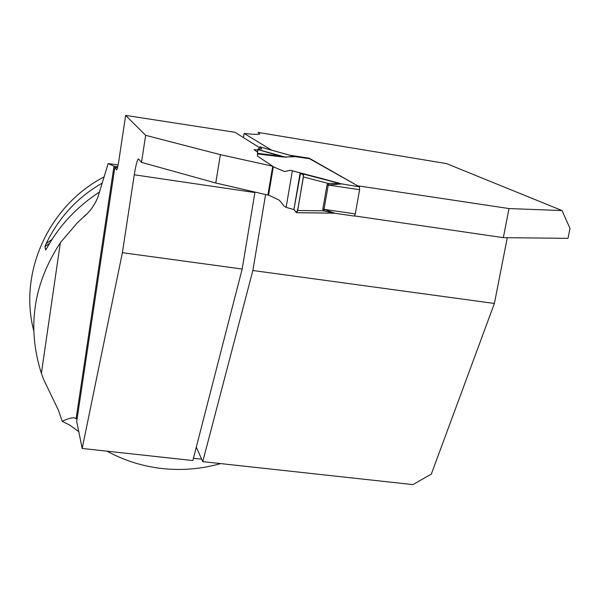 <?xml version="1.0" encoding="UTF-8"?>
<svg xmlns="http://www.w3.org/2000/svg" width="600" height="600" viewBox="0 0 600 600"><rect width="100%" height="100%" fill="white"/><g stroke="black" fill="none" stroke-linecap="round" stroke-linejoin="round"><path stroke-width="0.9" d="M562.05 210.562L570 228.472L567.998 238.343L503.332 237.66L509.025 208.56L562.05 210.562L446.49 163.583L257.955 132.405L259.68 133.995C258.42 134.602 253.237 134.415 244.132 133.425L271.665 150.172M289.358 155.153L309.188 158.19L358.403 186.233M509.025 208.56L358.455 185.91M503.332 237.66L354.593 215.925M78.758 431.61L69.705 425.1L62.213 421.32L58.53 410.423L43.755 379.733L41.385 373.32C26.888 327.743 33.21 284.197 60.352 242.7L77.115 223.028L82.98 217.538C89.677 212.055 94.665 205.208 97.935 196.995L108.165 163.583L118.118 164.91M77.07 418.972L74.032 417.757C71.28 417.668 67.343 418.853 62.213 421.32M202.748 461.632L412.928 484.597L431.317 474.12L494.393 303.465L252.862 270.495L202.748 461.632L196.298 447.18M122.392 252.683L82.185 448.463L76.695 421.478L114.847 167.37L116.535 169.837C117.142 169.553 117.892 166.597 118.792 160.98L125.648 115.403L145.65 135.322L141.51 162.382L138.57 158.925C137.34 159.428 135.907 164.715 134.273 174.788L122.392 252.683L242.167 269.032L254.895 192.555L134.273 174.788M242.167 269.032L192.847 460.553L82.185 448.463M125.648 115.403L234.975 132.285L259.178 147.442M254.978 192.067L254.895 192.555M265.605 194.528L252.862 270.495M243.45 137.595L244.132 133.425M257.88 149.955L254.04 149.7L257.528 152.062L257.407 156.067L272.722 166.215L220.365 154.665L145.65 135.322M220.365 154.665L215.775 183.007L267.877 195.053L272.722 166.215M215.775 183.007L141.51 162.382M507.285 237.705L494.393 303.465M309.105 158.64L309.188 158.19M220.71 463.597C201.593 468.975 182.19 470.64 162.502 468.585C142.822 466.425 124.335 460.62 107.032 451.178M33.713 330.548C18.405 272.618 48.75 205.358 104.257 176.812M99.547 191.955C76.995 206.745 59.505 225.345 47.07 247.755L45.645 250.035L44.925 246.712L46.148 243.667C58.905 217.35 77.64 197.13 102.36 183.007M76.088 418.86L114 166.192L108.165 163.583M114.847 167.37L117.465 167.76M117.72 166.74L114 166.192M354.293 216.097L335.153 213.3L354.293 216.097L355.282 213.915L359.595 189.72L359.452 186.825L309.502 158.708M294.225 156.75L283.252 157.05L257.985 149.602L285.127 157.05L294.472 156.525L259.62 146.79L258.825 149.032M318.795 177.735L290.475 170.303L284.475 171.532L272.67 166.523M267.93 194.745L279.36 200.25L284.183 206.145L286.118 207.36L292.335 170.828L316.35 177.142M309.555 158.708L293.138 156.218M320.7 178.155L341.43 183.953L328.26 185.017L324.015 209.34L335.085 213.285M290.475 170.303L292.335 170.828M273.293 166.928L268.538 195.218M334.282 213.173L323.28 210.825L297.653 210.502L296.782 212.708L293.873 209.587L286.118 207.36M257.978 149.708L257.498 153.33L282.097 156.322L286.155 157.32M257.985 149.602L258.03 149.047L261.803 148.965L260.077 147.165M257.528 152.062L258.03 149.047M302.692 173.73L303.337 174.03L303.413 176.933L328.072 183.382L339.983 183.562M303.413 176.933L297.653 210.502M293.423 156.292L292.837 156.135M319.447 177.907L339.63 183.33M341.43 183.953L303.337 174.03M359.452 186.825L339.487 183.547M329.077 184.822L328.072 183.382L327.053 184.845L322.808 209.175L323.28 210.825L324.72 209.76M293.873 209.587L300.57 173.093L303.577 175.267L298.343 206.475C297.263 212.077 296.25 213.653 295.298 211.2L293.873 209.587L300.142 172.965M201.645 459.165L193.44 458.265M85.627 214.995L77.115 223.028M52.08 239.295L46.148 243.667M49.657 243.218L44.925 246.712M41.385 373.32L60.352 242.7M259.087 134.183L259.26 133.155M309.585 158.722L294.472 156.525M283.252 157.05L257.475 153.922M284.235 171.45L285.007 171.593M322.808 209.175L355.282 213.915M359.595 189.72L327.053 184.845M314.295 176.775L313.545 176.64M296.873 212.685L332.303 213.12M293.385 156.285L259.612 146.79L293.505 156.322M303.12 173.903L339.78 183.51M296.782 212.708L334.147 213.173M293.468 156.308L293.04 156.188"/></g></svg>
